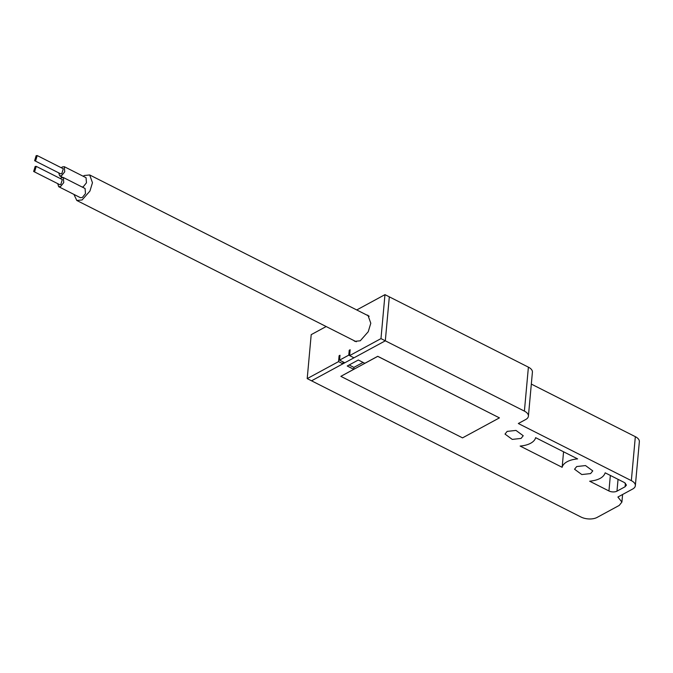 <?xml version="1.0" encoding="UTF-8"?>
<svg xmlns="http://www.w3.org/2000/svg" width="673" height="673" viewBox="0 0 673 673"><rect width="100%" height="100%" fill="white"/><g stroke="black" fill="none" stroke-linecap="round" stroke-linejoin="round"><path stroke-width="1.01" d="M353.603 340.412L354.814 341.346L360.265 340.79L368.24 331.722L370.798 323.233L367.971 315.317L366.499 314.897M349.144 364.976L353.905 367.391L363.075 362.419M326.161 326.54L311.204 334.649L307.199 378.613L338.553 361.611L339.091 355.756L340.008 355.251L339.562 360.139L348.782 355.134L349.228 350.254L350.153 349.75L349.624 355.613L380.977 338.612L384.973 294.648L356.732 309.959M349.624 355.613L353.964 357.809L385.318 340.816L380.977 338.612M524.402 411.119L528.398 367.155L389.322 296.843L385.318 340.816L524.402 411.119A11.433 5.872 5.2 0 1 528.406 416.158A11.433 5.872 5.2 0 1 525.714 419.515L518.336 423.51L631.341 480.64A11.433 5.872 5.2 0 1 635.346 485.679A11.433 5.872 5.2 0 1 632.654 489.035L617.898 497.036L621.911 502.066L619.21 505.431L597.086 517.428A11.433 5.872 5.2 0 1 581.009 517.032L311.549 380.809L385.318 340.816L389.322 296.843L384.973 294.648M350.069 350.675L349.228 350.254M349.624 355.563L348.782 355.134M344.795 362.781L339.562 360.139M339.924 356.177L339.091 355.756M307.199 378.613L311.549 380.809L342.902 363.815L338.553 361.611M342.902 363.815L343.07 361.914M576.702 466.549L585.518 465.573L592.77 470.89L590.608 473.582L581.792 474.549L574.549 469.232L576.702 466.549M507.164 431.393L515.981 430.417L523.232 435.734L521.07 438.426L512.254 439.402L505.011 434.077L507.164 431.393M577.636 458.902A21.729 11.163 -174.8 0 0 567.146 461.712A21.729 11.163 -174.8 0 0 562.148 467.306L520.136 446.064A21.729 11.163 -174.8 0 0 535.632 437.669L577.636 458.902M499.433 417.874L377.738 356.354L340.849 376.35L462.544 437.871L499.433 417.874L377.738 356.303L364.833 363.302L358.314 360.013L347.243 366.011L353.762 369.3L340.849 376.35M563.562 451.785L562.148 467.306M625.091 486.756L616.981 491.155A5.721 2.936 5.2 0 1 608.939 490.962L589.674 481.22C598.465 480.253 603.622 477.451 605.17 472.825L624.435 482.558L626.437 485.082L625.091 486.756L625.419 483.18M353.939 367.365L353.762 369.3M531.325 384.09L635.337 436.676A11.433 5.872 5.2 0 1 639.35 441.707L635.346 485.679M528.398 367.155A11.433 5.872 5.2 0 1 532.41 372.186L528.406 416.158M83.166 176.242L84.352 175.502L89.686 174.955L92.462 182.711L89.946 191.039L82.123 199.931L76.789 200.47L73.954 194.404M34.718 171.363L33.65 171.472L35.164 166.475L36.233 166.366L34.718 171.363M36.233 166.366L62.303 179.548L60.797 184.545L59.729 184.654L33.65 171.472M35.703 160.569L34.634 160.679L36.149 155.682L37.208 155.572L35.703 160.569M37.208 155.572L63.287 168.755L61.781 173.752L60.713 173.861L34.634 160.679M60.309 178.538L61.42 177.706L63.338 177.512L63.75 182.593L60.62 186.497L58.694 186.699L57.727 183.645M63.338 177.512L85.067 188.499L85.488 193.58L82.35 197.483L80.424 197.685L58.694 186.699M61.285 167.745L62.404 166.912L64.322 166.711L64.734 171.8L61.596 175.703L59.678 175.897L58.711 172.843M64.322 166.711L86.051 177.697L86.464 182.787L83.334 186.69L82.19 187.044M618.05 479.336L616.981 491.155M610.352 475.441L608.939 490.962M631.341 480.64L635.337 436.676M621.911 502.066L622.601 494.487M76.789 200.47L356.286 341.766M89.686 174.955L369.191 316.251M59.678 175.897L62.555 177.352"/></g></svg>
